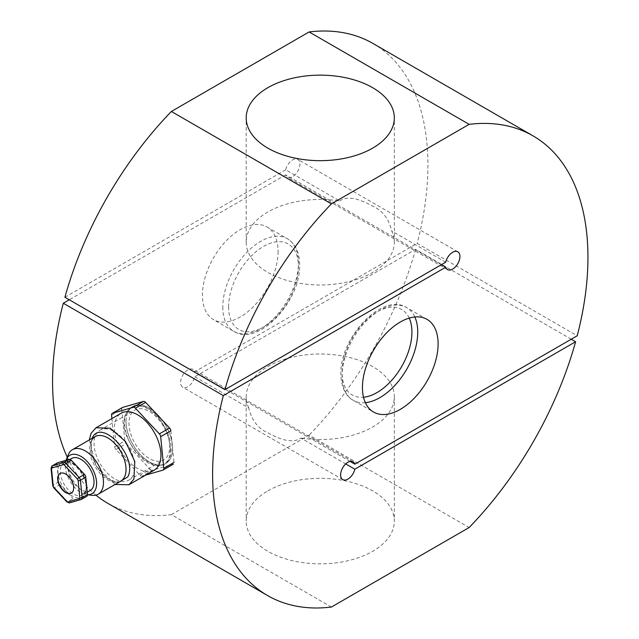 <?xml version="1.0" encoding="UTF-8"?>
<svg xmlns="http://www.w3.org/2000/svg" width="639" height="639" viewBox="0 0 639 639"><rect width="100%" height="100%" fill="white"/><g stroke="black" fill="none" stroke-linecap="round" stroke-linejoin="round"><path stroke-width="0.48" stroke-dasharray="3.19 2.4" d="M571.25 339.221L415.582 249.346L194.807 376.81A10.288 5.943 -60 0 1 182.73 387.21A10.288 5.943 -60 0 1 180.597 382.497A10.288 5.943 -60 0 1 185.086 372.146A10.288 5.943 -60 0 1 193.01 369.39A10.288 5.943 -60 0 1 194.807 371.77L417.187 243.379L577.217 335.779M194.807 376.81L248.771 407.97C251.598 420.15 257.972 428.457 267.885 432.891C276.631 437.563 291.376 444.792 300.881 438.05L345.723 463.938M267.885 490.856A74.068 42.765 180 0 1 348.606 481.582A74.068 42.765 180 0 1 394.327 521.089A74.068 42.765 180 0 1 372.633 551.329A74.068 42.765 180 0 1 291.919 560.595A74.068 42.765 180 0 1 246.191 521.089A74.068 42.765 180 0 1 267.885 490.856M248.771 407.97A74.068 42.765 180 0 1 246.191 396.779A74.068 42.765 180 0 1 267.885 366.538A74.068 42.765 180 0 1 348.606 357.265A74.068 42.765 180 0 1 394.327 396.779A74.068 42.765 180 0 1 372.633 427.012A74.068 42.765 180 0 1 300.881 438.05M339.644 200.95C349.15 194.216 363.871 201.429 372.633 206.101C382.545 210.535 388.919 218.842 391.747 231.03A74.068 42.765 180 0 1 394.327 242.221A74.068 42.765 180 0 1 372.633 272.462A74.068 42.765 180 0 1 291.919 281.735A74.068 42.765 180 0 1 246.191 242.221A74.068 42.765 180 0 1 267.885 211.988A74.068 42.765 180 0 1 339.644 200.95L285.681 169.798A10.288 5.943 -60 0 1 297.766 159.399A10.288 5.943 -60 0 1 299.891 164.111A10.288 5.943 -60 0 1 295.402 174.463A10.288 5.943 -60 0 1 287.478 177.219A10.288 5.943 -60 0 1 285.681 174.838L441.349 264.706M170.413 449.688L169.623 456.518L167.849 460.807L163.432 464.793L157.945 465.591L153.464 464.577L146.323 460.879L140.364 456.094L135.069 450.391L130.452 443.817L126.834 436.653L124.605 429.552L123.854 422.81L124.589 416.828L127.76 410.43L131.394 407.323L137.633 405.541L144.15 406.516L148.959 408.76L155.101 413.545L160.189 419.527L165.389 428.545L168.84 438.218L170.413 449.688M126.043 421.556A32.916 19.002 -120 0 0 140.412 454.68A32.916 19.002 -120 0 0 165.773 463.499A32.916 19.002 -120 0 0 172.594 448.434A32.916 19.002 -120 0 0 158.224 415.302A32.916 19.002 -120 0 0 132.856 406.484A32.916 19.002 -120 0 0 126.043 421.556M278.069 251.462A53.492 30.888 -60 0 1 254.721 305.298A53.492 30.888 -60 0 1 213.498 319.628A53.492 30.888 -60 0 1 202.419 295.138A53.492 30.888 -60 0 1 225.767 241.31A53.492 30.888 -60 0 1 266.99 226.973A53.492 30.888 -60 0 1 278.069 251.462M372.952 43.452A265.417 153.24 -60 0 1 427.922 164.95A265.417 153.24 -60 0 1 417.187 243.379M331.409 607.05L171.372 514.659A265.417 153.24 -60 0 1 107.536 503.157M95.898 495.137A265.417 153.24 -60 0 1 67.263 457.228M445.71 262.19L391.747 231.03M350.084 461.422L194.807 371.77M171.372 514.659L309.116 435.127L469.146 527.526M64.906 297.255L285.681 169.798M415.582 249.346A265.417 153.24 -60 0 1 309.116 435.127M285.681 174.838L69.268 299.779M71.464 493.004A11.318 6.534 -120 0 0 71.608 492.925A11.318 6.534 -120 0 0 73.309 491A11.318 6.534 -120 0 0 70.434 478.06A11.318 6.534 -120 0 0 60.298 473.323A11.318 6.534 -120 0 0 60.154 473.411M130.588 414.935A28.803 16.63 60 0 1 134.917 410.046A28.803 16.63 60 0 1 160.724 422.099A28.803 16.63 60 0 1 168.049 455.048A28.803 16.63 60 0 1 163.72 459.936A28.803 16.63 60 0 1 137.904 447.883A28.803 16.63 60 0 1 130.588 414.935M95.674 435.095A28.803 16.63 60 0 1 99.996 430.207A28.803 16.63 60 0 1 125.811 442.26A28.803 16.63 60 0 1 133.128 475.208A28.803 16.63 60 0 1 128.798 480.097A28.803 16.63 60 0 1 102.991 468.044A28.803 16.63 60 0 1 95.674 435.095M126.458 412.914A32.916 19.002 60 0 1 131.402 407.323A32.916 19.002 60 0 1 160.9 421.101A32.916 19.002 60 0 1 169.263 458.754A32.916 19.002 60 0 1 164.319 464.345A32.916 19.002 60 0 1 134.821 450.567A32.916 19.002 60 0 1 126.458 412.914M127.912 412.075A32.916 19.002 60 0 1 132.856 406.484A32.916 19.002 60 0 1 162.354 420.254A32.916 19.002 60 0 1 170.725 457.915A32.916 19.002 60 0 1 165.773 463.499A32.916 19.002 60 0 1 136.275 449.728A32.916 19.002 60 0 1 127.912 412.075M71.68 458.435A18.515 10.687 -120 0 0 68.9 461.574A18.515 10.687 -120 0 0 73.605 482.757A18.515 10.687 -120 0 0 90.195 490.504M170.861 430.774L173.968 462.42A3.083 1.781 60 0 1 173.808 463.618A3.083 1.781 60 0 1 173.345 464.146A3.083 1.781 60 0 1 173.113 464.241L162.929 470.128M66.033 460.296A22.157 12.788 -120 0 0 70.154 481.359A22.157 12.788 -120 0 0 86.529 494.594A22.157 12.788 -120 0 0 87.519 494.682M91.792 495.313A25.72 14.849 60 0 1 72.447 479.378A25.72 14.849 60 0 1 68.317 454.649M154.135 470.224A32.916 19.002 60 0 1 124.637 456.446A32.916 19.002 60 0 1 116.274 418.793A32.916 19.002 60 0 1 121.218 413.201M91.944 438.634L90.754 451.126L96.201 465.951L106.409 477.924L117.808 482.884M111.569 415.118L121.753 409.24A3.083 1.781 60 0 1 121.913 408.041A3.083 1.781 60 0 1 122.376 407.522A3.083 1.781 60 0 1 122.608 407.418M86.88 496.247A3.083 1.781 60 0 1 86.648 496.343L81.265 499.45L69.843 502.741L75.226 499.634A3.083 1.781 60 0 1 73.054 498.684L67.67 501.791L54.547 487.733L59.93 484.626A3.083 1.781 60 0 1 58.62 481.854L53.237 484.961L51.527 467.604L56.911 464.497A3.083 1.781 60 0 1 57.071 463.299A3.083 1.781 60 0 1 57.334 462.932M115.06 484.466L96.018 465.767L89.348 439.92M111.905 418.577L114.677 446.765A3.083 1.781 -120 0 0 115.986 449.544L139.925 475.184A3.083 1.781 -120 0 0 142.098 476.135L152.282 470.248L173.113 464.241M152.282 470.248A3.083 1.781 60 0 1 150.109 469.298L139.925 475.184M115.986 449.544L126.171 443.658L150.109 469.298M126.171 443.658A3.083 1.781 60 0 1 124.861 440.886L114.677 446.765M121.753 409.24L124.861 440.886M142.098 476.135L145.7 475.089M75.226 499.634L86.648 496.343M59.93 484.626L73.054 498.684M56.911 464.497L58.62 481.854M222.787 306.904A53.492 30.888 120 0 0 233.866 331.393A53.492 30.888 120 0 0 275.089 317.056A53.492 30.888 120 0 0 298.437 263.22A53.492 30.888 120 0 0 287.358 238.738A53.492 30.888 120 0 0 246.135 253.068A53.492 30.888 120 0 0 222.787 306.904M365.364 402.658A53.492 30.888 -60 0 1 353.159 400.262A53.492 30.888 -60 0 1 342.081 375.78A53.492 30.888 -60 0 1 365.436 321.944A53.492 30.888 -60 0 1 406.66 307.607A53.492 30.888 -60 0 1 414.823 316.976M409.208 318.094A49.379 28.507 120 0 0 370.125 316.696A49.379 28.507 120 0 0 342.081 372.417A49.379 28.507 120 0 0 363.519 397.234M228.602 306.904A49.379 28.507 -60 0 1 263.524 246.422A49.379 28.507 -60 0 1 298.437 266.583A49.379 28.507 -60 0 1 263.524 327.056A49.379 28.507 -60 0 1 228.602 306.904M51.048 468.275A1.645 0.831 -5.6 0 1 51.527 467.604A3.083 1.781 60 0 1 51.687 466.406M79.755 469.322A18.515 10.687 60 0 1 85.41 491.734A18.515 10.687 60 0 1 82.631 494.874A18.515 10.687 60 0 1 66.041 487.126A18.515 10.687 60 0 1 61.336 465.943A18.515 10.687 60 0 1 64.116 462.804A18.515 10.687 60 0 1 77.223 466.606M94.995 436.661A25.72 14.849 -120 0 0 91.129 441.022A25.72 14.849 -120 0 0 97.663 470.44A25.72 14.849 -120 0 0 120.715 481.207L116.665 482.133L111.561 480.879L105.131 476.734L100.443 471.933L95.93 465.36L92.056 456.406L90.698 444.784L91.92 440.191L94.995 436.661M59.1 465.472A20.16 11.638 -120 0 0 66.608 491.415A20.16 11.638 -120 0 0 85.322 493.548A20.16 11.638 -120 0 0 77.814 467.604A20.16 11.638 -120 0 0 59.1 465.472M53.796 487.884A1.645 0.503 137 0 0 54.547 487.733A3.083 1.781 60 0 1 53.237 484.961A1.645 0.831 -5.6 0 0 52.749 485.632M69.595 502.845A1.645 1.334 73.9 0 0 69.843 502.741A3.083 1.781 60 0 1 67.67 501.791A1.645 0.503 137 0 1 66.927 501.942M342.76 479.601L182.73 387.21M394.327 396.779L394.327 521.089M447.508 269.61L287.478 177.219M394.327 242.221L394.327 117.911M165.773 463.499L164.319 464.345L165.773 463.499M266.99 226.973L287.358 238.738C295.522 243.938 299.619 252.661 299.643 264.905C300.937 300.913 258.483 347.193 233.866 331.393L213.498 319.628M427.028 319.372L406.66 307.607C382.034 291.807 339.589 338.087 340.875 374.095C341.154 389.71 347.768 397.546 353.159 400.262L373.527 412.027M132.856 406.484L131.394 407.323L132.856 406.484M246.191 242.221L246.191 117.911M457.796 251.79L297.766 159.399M246.191 396.779L246.191 521.089M353.047 461.781L193.01 369.39M99.996 430.207L134.917 410.046M87.279 492.19L82.631 494.874L84.995 492.174C91.345 480.384 71.217 456.334 64.116 462.804L69.994 459.409M86.529 494.594L87.519 494.73M128.798 480.097L163.72 459.936"/><path stroke-width="0.96" d="M345.723 463.938L354.845 469.202A10.288 5.943 -60 0 1 342.76 479.601A10.288 5.943 -60 0 1 340.627 474.889A10.288 5.943 -60 0 1 345.116 464.537A10.288 5.943 -60 0 1 353.047 461.781A10.288 5.943 -60 0 1 354.845 464.162L350.084 461.422M309.116 31.95L469.146 124.341A265.417 153.24 -60 0 1 532.982 135.843L372.952 43.452A265.417 153.24 -60 0 0 309.116 31.95L171.372 111.474A265.417 153.24 -60 0 0 64.906 297.255L224.936 389.654L445.71 262.19A10.288 5.943 -60 0 1 457.796 251.79A10.288 5.943 -60 0 1 459.928 256.503A10.288 5.943 -60 0 1 455.439 266.854A10.288 5.943 -60 0 1 447.508 269.61A10.288 5.943 -60 0 1 445.71 267.23L223.338 395.621L63.301 303.221A265.417 153.24 -60 0 0 52.566 381.659A265.417 153.24 -60 0 0 67.263 457.228M441.349 264.706L445.71 267.23M372.633 148.144A74.068 42.765 0 0 0 394.327 117.911A74.068 42.765 0 0 0 348.606 78.405A74.068 42.765 0 0 0 267.885 87.671A74.068 42.765 0 0 0 246.191 117.911A74.068 42.765 0 0 0 291.919 157.418A74.068 42.765 0 0 0 372.633 148.144M438.106 343.862A53.492 30.888 -60 0 1 414.751 397.69A53.492 30.888 -60 0 1 373.527 412.027A53.492 30.888 -60 0 1 362.449 387.538A53.492 30.888 -60 0 1 385.804 333.702A53.492 30.888 -60 0 1 427.028 319.372A53.492 30.888 -60 0 1 438.106 343.862M532.982 135.843A265.417 153.24 -60 0 1 587.952 257.341A265.417 153.24 -60 0 1 577.217 335.779L354.845 464.162M354.845 469.202L575.611 341.745A265.417 153.24 -60 0 1 469.146 527.526L331.409 607.05A265.417 153.24 -60 0 1 267.573 595.548L107.536 503.157A265.417 153.24 -60 0 1 95.898 495.137M267.573 595.548A265.417 153.24 -60 0 1 212.603 474.05A265.417 153.24 -60 0 1 223.338 395.621M575.611 341.745L571.25 339.221M469.146 124.341L331.409 203.873L171.372 111.474M224.936 389.654A265.417 153.24 -60 0 1 331.409 203.873M69.268 299.779L63.301 303.221M60.154 473.411A11.318 6.534 -120 0 0 58.596 475.24A11.318 6.534 -120 0 0 61.384 488.068A11.318 6.534 -120 0 0 71.464 493.004M58.309 475.408A11.318 6.534 60 0 1 60.002 473.491A11.318 6.534 60 0 1 70.146 478.228A11.318 6.534 60 0 1 73.022 491.167A11.318 6.534 60 0 1 71.32 493.092A11.318 6.534 60 0 1 61.176 488.356A11.318 6.534 60 0 1 58.309 475.408M87.503 494.522A3.083 1.781 60 0 1 87.343 495.72A3.083 1.781 60 0 1 86.88 496.247L81.496 499.355A3.083 1.781 60 0 1 81.265 499.45A1.645 1.334 73.9 0 1 81.025 499.554L81.496 499.355A3.083 1.781 60 0 0 81.96 498.827A3.083 1.781 60 0 0 82.127 497.629L87.503 494.522L85.802 477.165L80.418 480.272L82.127 497.629A1.645 0.831 -5.6 0 1 79.803 497.797L78.102 480.44A1.438 0.831 -120 0 0 77.487 479.146L64.355 465.088A1.438 0.831 -120 0 0 63.349 464.641L51.919 467.932A1.438 0.831 -120 0 0 51.599 468.227A1.438 0.831 -120 0 0 51.519 468.786L53.229 486.143A1.438 0.831 -120 0 0 53.836 487.437L66.967 501.495A1.438 0.831 -120 0 0 67.982 501.934L79.404 498.644A1.438 0.831 -120 0 0 79.731 498.356A1.438 0.831 -120 0 0 79.803 497.797M87.279 492.19L90.195 490.504A18.515 10.687 -120 0 0 92.982 487.365A18.515 10.687 -120 0 0 88.278 466.182A18.515 10.687 -120 0 0 71.68 458.435L69.994 459.409M145.7 475.089L162.929 470.128A3.083 1.781 -120 0 0 163.161 470.024A3.083 1.781 -120 0 0 163.624 469.505A3.083 1.781 -120 0 0 163.784 468.299L160.677 436.653A3.083 1.781 -120 0 0 159.367 433.881L135.428 408.241A3.083 1.781 -120 0 0 133.263 407.291L112.424 413.297A3.083 1.781 -120 0 0 112.192 413.401A3.083 1.781 -120 0 0 111.729 413.92A3.083 1.781 -120 0 0 111.569 415.118L111.905 418.577M87.519 494.682A22.157 12.788 -120 0 0 95.347 489.897A22.157 12.788 -120 0 0 87.096 461.39A22.157 12.788 -120 0 0 66.536 459.042A22.157 12.788 -120 0 0 66.304 459.569A22.157 12.788 -120 0 0 66.033 460.296M66.304 459.569L68.317 454.649A25.72 14.849 60 0 1 68.581 454.041A25.72 14.849 60 0 1 72.447 449.68A25.72 14.849 60 0 1 95.491 460.439A25.72 14.849 60 0 1 102.024 489.857A25.72 14.849 60 0 1 98.158 494.227A25.72 14.849 60 0 1 91.792 495.313L87.519 494.73M89.348 439.92L91.073 433.338L96.018 427.755L121.218 413.201A32.916 19.002 60 0 1 150.716 426.98A32.916 19.002 60 0 1 159.079 464.633A32.916 19.002 60 0 1 154.135 470.224L128.934 484.769L115.06 484.466M96.018 427.755L110.259 428.226L125.516 441.525L134.813 461.566L133.886 479.186L128.934 484.769M117.808 482.884L127.728 476.942C138.695 457.173 100.706 416.492 91.944 438.634M57.334 462.932A3.083 1.781 60 0 1 57.534 462.78A3.083 1.781 60 0 1 57.774 462.676L52.39 465.783A1.645 1.334 73.9 0 0 51.919 467.932M133.263 407.291L143.448 401.412L122.608 407.418L112.424 413.297M143.448 401.412A3.083 1.781 60 0 1 145.612 402.362L135.428 408.241M159.367 433.881L169.551 428.002L145.612 402.362M169.551 428.002A3.083 1.781 60 0 1 170.861 430.774L160.677 436.653M51.687 466.406A3.083 1.781 60 0 1 52.15 465.887A3.083 1.781 60 0 1 52.39 465.783L63.812 462.492L69.196 459.385L57.774 462.676M69.196 459.385A3.083 1.781 60 0 1 71.36 460.336L65.977 463.443L79.108 477.501L84.492 474.394L71.36 460.336M84.492 474.394A3.083 1.781 60 0 1 85.802 477.165M414.823 316.976A53.492 30.888 -60 0 1 417.738 332.096A53.492 30.888 -60 0 1 365.364 402.658M363.519 397.234A49.379 28.507 120 0 0 411.915 332.096A49.379 28.507 120 0 0 409.208 318.094M79.404 498.644A1.645 1.334 73.9 0 0 81.025 499.554L69.595 502.845A1.645 1.334 73.9 0 1 67.982 501.934M57.534 462.78L52.15 465.887L51.048 468.275A1.645 0.831 -5.6 0 0 51.519 468.786M77.223 466.606A18.515 10.687 60 0 1 79.755 469.322M163.784 468.299L173.968 462.42M98.158 494.227L120.715 481.207A25.72 14.849 -120 0 0 124.573 476.838A25.72 14.849 -120 0 0 118.039 447.42A25.72 14.849 -120 0 0 94.995 436.661L72.447 449.68M77.487 479.146A1.645 0.503 137 0 1 79.108 477.501A3.083 1.781 60 0 1 80.418 480.272A1.645 0.831 -5.6 0 1 78.102 480.44M63.349 464.641A1.645 1.334 73.9 0 1 63.812 462.492A3.083 1.781 60 0 1 65.977 463.443A1.645 0.503 137 0 0 64.355 465.088M53.836 487.437A1.645 0.503 137 0 0 53.796 487.884L52.749 485.632A1.645 0.831 -5.6 0 0 53.229 486.143M66.967 501.495A1.645 0.503 137 0 0 66.927 501.942L53.796 487.884M112.192 413.401L122.376 407.522M163.161 470.024L173.345 464.146M52.749 485.632L51.048 468.275M66.927 501.942L69.595 502.845"/></g></svg>

